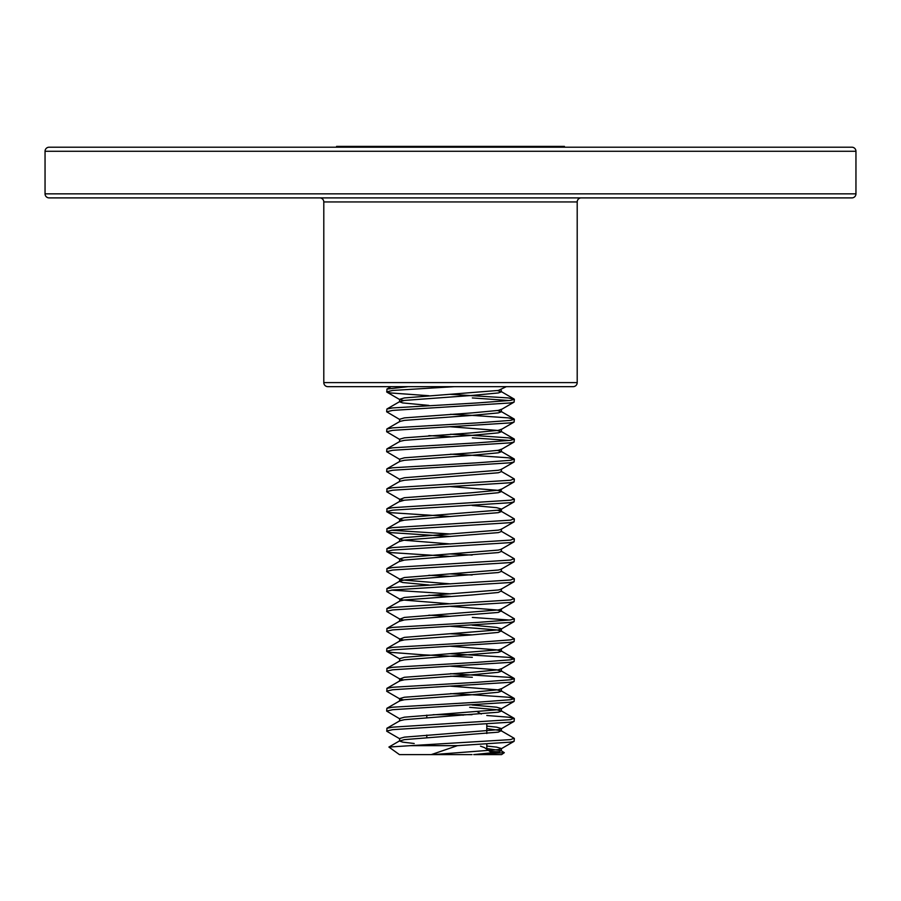 <?xml version="1.0" encoding="UTF-8"?>
<svg xmlns="http://www.w3.org/2000/svg" width="901" height="901" viewBox="0 0 901 901"><rect width="100%" height="100%" fill="white"/><g stroke="black" fill="none" stroke-linecap="round" stroke-linejoin="round"><path stroke-width="1.35" d="M577.203 201.948A4.054 4.054 0 0 1 581.258 197.893L319.742 197.893A4.054 4.054 0 0 1 323.797 201.948L323.797 382.598L577.203 382.598L577.203 201.948L323.797 201.948M577.203 382.598A4.054 4.054 0 0 1 573.149 386.653L327.851 386.653A4.054 4.054 0 0 1 323.797 382.598M45.05 193.839L855.95 193.839A4.054 4.054 0 0 1 851.895 197.893L49.105 197.893A4.054 4.054 0 0 1 45.05 193.839L45.05 151.267A4.054 4.054 0 0 1 49.105 147.212L851.895 147.212A4.054 4.054 0 0 1 855.95 151.267L45.05 151.267M855.95 193.839L855.95 151.267M408.277 386.653L386.901 389.063L391.057 386.653L381.146 386.653L519.854 386.653L506.351 386.653L498.321 390.448L404.38 397.938L399.605 399.323L403.479 400.562M472.011 714.696L433.099 714.696M386.901 389.063L386.889 392.126L390.505 392.949L428.853 395.719M450.5 394.334L508.367 397.938L514.347 399.323L510.495 400.427L477.485 402.927L392.633 407.916L386.901 409.02L386.653 411.791L399.909 419.629M454.509 386.653L392.633 390.448L386.653 391.845M450.5 414.291L472.147 415.384M514.347 399.323L514.111 402.105L510.495 402.927L392.633 410.405L386.653 411.791M472.338 415.395L508.367 417.884L514.347 419.28L510.495 420.384L477.485 422.873L392.633 427.862L386.901 428.966L386.653 431.748L399.909 439.587M450.5 434.248L472.147 435.341M514.347 419.28L514.111 422.051L510.495 422.873L392.633 430.363L386.653 431.748M428.853 435.622L450.5 436.737M472.338 435.352L508.367 437.841L514.347 439.226L510.495 440.341L477.485 442.83L392.633 447.82L386.901 448.923L386.653 451.705L399.909 459.544M450.5 454.194L472.147 455.287M514.347 439.226L514.111 442.008L510.495 442.83L392.633 450.309L386.653 451.705M472.338 455.298L508.367 457.798L514.347 459.183L510.495 460.287L477.485 462.787L392.633 467.777L386.901 468.869L386.653 471.651L399.909 479.49M514.347 459.183L514.111 461.965L510.495 462.787L392.633 470.266L386.653 471.651M501.08 471.302L514.099 478.848L510.495 480.244L392.633 487.723L386.901 488.826L386.889 491.89L399.909 499.447L403.479 500.325M514.347 479.141L514.111 481.911L510.495 482.733L392.633 490.223L386.653 491.608M450.5 486.619L496.62 490.223L501.08 491.248L514.347 499.086L510.495 500.201L392.633 507.68L386.901 508.783L386.889 511.847L390.505 512.669L450.5 516.555M514.347 499.086L514.111 501.868L510.495 502.69L392.633 510.169L386.653 511.565M497.521 510.304L501.08 511.205L514.099 518.762L510.495 520.147L392.633 527.637L386.901 528.729L386.889 531.804L390.505 532.615L450.5 536.5M391.507 530.261L450.5 534.011M514.347 519.044L514.111 521.825L510.495 522.648L392.633 530.126L386.653 531.511M501.08 531.162L514.099 538.708L510.495 540.104L392.633 547.583L386.901 548.686L386.889 551.75L390.505 552.572L450.5 556.458M450.5 553.957L472.147 555.061M514.347 539.001L514.111 541.771L510.495 542.593L392.633 550.083L386.653 551.468M501.08 551.108L514.099 558.665L510.495 560.062L392.633 567.54L386.901 568.644L386.889 571.707L399.909 579.253L402.679 580.007L450.5 583.893M450.5 573.914L472.147 575.007M514.347 558.947L514.111 561.728L510.495 562.551L392.633 570.029L386.653 571.425M428.853 575.3L450.5 576.415M501.08 571.065L514.099 578.622L510.495 580.007L392.633 587.497L386.901 588.59L386.889 591.664L399.909 599.21L402.679 599.965L450.5 603.85M391.507 590.121L450.5 593.872M514.347 578.904L514.111 581.686L510.495 582.508L392.633 589.986L386.653 591.371M428.853 595.246L450.5 596.361M386.901 608.547L399.92 600.99L404.38 599.965L472.011 594.975L498.321 592.475L501.08 591.011L514.099 598.568L510.495 599.965L392.633 607.443L386.901 608.547L386.889 611.61L399.909 619.167L403.479 620.046M514.347 598.861L514.111 601.631L510.495 602.454L392.633 609.943L386.653 611.328M428.853 615.203L450.5 616.318M450.5 606.339L496.62 609.943L501.08 610.968L514.347 618.807L510.495 619.911L477.485 622.411L392.633 627.4L386.901 628.504L386.889 631.567L399.909 639.113L403.479 640.003M450.5 633.775L472.147 634.867M514.347 618.807L514.111 621.589L510.495 622.411L392.633 629.889L386.653 631.286M450.5 626.296L496.62 629.889L501.08 630.925L514.347 638.764L510.495 639.868L477.485 642.368L392.633 647.346L386.901 648.45L386.653 651.232L390.505 652.335L423.515 654.836L472.338 657.325M450.5 653.732L508.367 657.325L514.347 658.721L510.495 659.825L477.485 662.314L392.633 667.303L386.901 668.407L386.889 671.47L399.909 679.027L403.479 679.906M514.347 638.764L514.111 641.546L510.495 642.368L392.633 649.846L386.653 651.232M450.5 673.678L508.367 677.282L514.347 678.667L510.495 679.771L477.485 682.271L392.633 687.26L386.901 688.364L386.889 691.427L399.909 698.973L403.479 699.863M514.347 658.721L514.111 661.492L510.495 662.314L392.633 669.803L386.653 671.189M450.5 676.178L472.338 677.282M450.5 693.635L472.147 694.727M514.347 678.667L514.111 681.449L510.495 682.271L392.633 689.749L386.653 691.146M472.338 694.739L508.367 697.239L514.347 698.624L510.495 699.728L477.485 702.228L392.633 707.206L386.901 708.31L386.653 711.092L399.909 718.93M514.347 698.624L514.111 701.406L510.495 702.228L392.633 709.706L386.653 711.092M486.799 715.495L508.367 717.185L514.099 718.288L510.495 719.685L392.633 727.163L386.901 728.267L386.889 731.33L399.909 738.888M514.347 718.581L514.111 721.352L510.495 722.174L392.633 729.664L386.653 731.049M472.338 397.938L509.493 400.562M472.338 437.841L509.493 440.465M472.338 617.422L509.493 620.046M486.799 728.582L501.08 730.688L514.099 738.246L510.495 739.631L410.518 745.656L457.438 745.656L431.309 754.599L399.425 754.599L388.905 747.053L410.518 745.656M514.347 738.527L514.111 741.309L510.495 742.131L457.438 745.656M504.312 752.684L501.575 754.599L473.746 754.599L504.312 752.684L501.08 750.646L498.321 752.11L473.746 754.599M499.526 751.873L489.784 751.31M431.309 754.599L472.011 754.599M497.521 390.584L501.395 391.845L501.091 389.705M497.521 410.541L501.395 411.791L501.395 409.302L498.321 410.405L472.011 412.906L404.38 417.884L399.605 419.28L399.605 421.769M450.5 426.759L496.62 430.363L501.395 431.748L501.395 429.259L498.321 430.363L472.011 432.852L404.38 437.841L399.605 439.226L399.605 441.727M497.521 450.444L501.395 451.705L501.395 449.205L498.321 450.309L472.011 452.809L404.38 457.798L399.605 459.183L399.605 461.684M514.111 461.965L501.091 469.511L498.321 470.266L404.38 477.744L399.605 479.141L399.605 481.63M501.08 491.248L501.395 489.119L498.321 490.223L472.011 492.712L404.38 497.701L399.909 499.447M472.147 505.461L496.62 507.68L501.395 509.065L501.395 511.565L498.321 512.669L404.38 520.147L399.92 521.183L386.901 528.729M514.111 501.868L501.091 509.425L498.321 510.169L404.38 517.658L399.605 519.044L399.605 521.544M386.889 511.847L399.909 519.404L403.479 520.282M514.111 521.825L501.091 529.371L498.321 530.126L404.38 537.604L399.605 539.001L402.679 540.104L450.5 543.99M514.111 541.771L501.091 549.328L498.321 550.083L404.38 557.561L399.605 558.947L403.479 560.185M514.111 561.728L501.091 569.286L498.321 570.029L404.38 577.518L399.909 579.253M514.111 581.686L501.091 589.231L498.321 589.986L404.38 597.464L399.909 599.21M514.111 601.631L501.091 609.189L498.321 609.943L404.38 617.422L399.909 619.167M472.147 625.181L496.62 627.4L501.395 628.785L498.321 629.889L404.38 637.379L399.909 639.113M514.111 641.546L501.091 649.092L498.321 649.846L404.38 657.325L399.605 658.721L399.605 661.21M450.5 666.199L496.62 669.803L501.395 671.189L501.395 668.688L498.321 669.803L472.011 672.292L404.38 677.282L399.909 679.027M450.5 686.157L496.62 689.749L501.395 691.146L501.395 688.646L498.321 689.749L472.011 692.25L404.38 697.239L399.605 698.624L399.605 701.113M472.147 704.999L496.62 707.206L501.395 708.603L498.321 709.706L404.38 717.185L399.605 718.581L399.605 721.07M486.799 726.093L496.62 727.163L501.395 728.549L498.321 729.664L404.38 737.142L399.605 738.527L399.605 741.027L402.679 742.131L414.201 743.494M486.799 746.039L496.62 747.12L501.395 748.506L498.321 749.609L433.099 754.599M501.395 391.845L498.321 392.949L472.011 395.438L404.38 400.427L399.605 401.823L402.679 402.927L428.853 405.405M501.395 411.791L498.321 412.906L472.011 415.395L404.38 420.384L399.92 421.409L386.901 428.966M501.395 431.748L498.321 432.852L472.011 435.352L404.38 440.341L399.92 441.366L386.901 448.923M501.395 451.705L498.321 452.809L472.011 455.298L404.38 460.287L399.92 461.323L386.901 468.869M501.395 469.162L501.395 471.651L498.321 472.766L404.38 480.244L399.92 481.269L386.901 488.826M501.395 491.608L498.321 492.712L472.011 495.212L404.38 500.201L399.605 501.587L399.605 499.086M501.395 529.022L501.395 531.511L498.321 532.615L404.38 540.104L399.605 541.49L399.605 539.001M501.395 548.979L501.395 551.468L498.321 552.572L404.38 560.062L399.605 561.447L399.605 558.947M501.395 568.925L501.395 571.425L498.321 572.529L404.38 580.007L399.92 581.044L386.901 588.59M399.605 578.904L399.605 581.404L402.679 582.508L428.853 584.986M399.92 600.99L399.605 598.861M501.08 610.968L498.321 612.432L404.38 619.911L399.605 621.307L399.605 618.807M501.08 630.925L498.321 632.389L472.011 634.878L404.38 639.868L399.92 640.904L386.901 648.45M450.5 646.242L496.62 649.846L501.395 651.232L498.321 652.335L404.38 659.825L399.92 660.85L386.901 668.407M501.395 671.189L498.321 672.292L472.011 674.793L404.38 679.771L399.92 680.807L386.901 688.364M501.395 691.146L498.321 692.25L472.011 694.739L404.38 699.728L399.92 700.764L386.901 708.31M469.658 707.319L496.62 709.706L501.395 711.092L498.321 712.195L404.38 719.685L399.92 720.71L386.901 728.267M501.08 730.688L498.321 732.153L404.38 739.631L399.605 741.027M486.799 748.54L501.08 750.646M492.092 752.943L484.479 747.605L480.503 746.163M463.103 714.696L463.103 715.27M486.799 724.145L486.799 733.515M486.799 744.102L486.799 749.227M426.804 715.112L426.804 717.601M426.804 735.07L426.804 737.559M564.431 147.212L564.431 146.401L336.569 146.401L336.569 147.212M399.909 399.684L386.889 392.126M501.091 409.651L514.111 402.105M501.091 429.608L514.111 422.051M501.091 449.565L514.111 442.008M501.091 489.468L514.111 481.911M399.909 539.35L386.889 531.804M399.909 559.307L386.889 551.75M501.091 629.146L514.111 621.589M399.909 659.07L386.889 651.513M501.091 669.049L514.111 661.492M501.091 689.006L514.111 681.449M501.091 708.952L514.111 701.406M501.091 728.909L514.111 721.352M501.091 748.866L514.111 741.309M399.605 401.823L399.605 399.323M501.395 591.371L501.395 588.882M501.395 611.328L501.395 608.839M501.395 631.286L501.395 628.785M399.605 641.253L399.605 638.764M501.395 651.232L501.395 648.743M399.605 681.167L399.605 678.667M501.395 711.092L501.395 708.603M501.395 731.049L501.395 728.549M501.395 751.006L501.395 748.506M388.905 747.053L399.92 740.667M514.099 718.288L501.08 710.731M514.099 698.343L501.08 690.785M514.099 678.385L501.08 670.828M514.099 658.428L501.08 650.871M386.901 628.504L399.92 620.947M386.901 568.644L399.92 561.086M386.901 548.686L399.92 541.129M386.901 508.783L399.92 501.226M514.099 458.902L501.08 451.345M514.099 438.945L501.08 431.388M514.099 418.988L501.08 411.442M386.901 409.02L399.92 401.463M514.099 399.042L501.08 391.485M477.451 711.824L481.269 714.031"/></g></svg>
